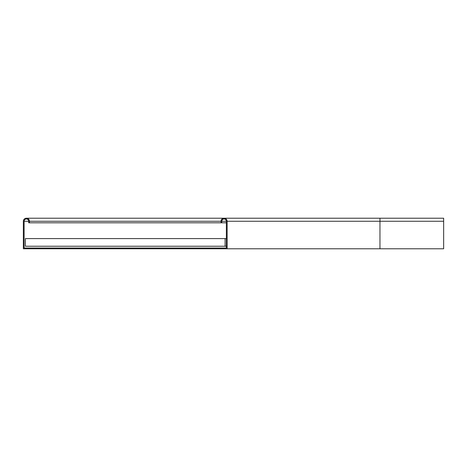 <?xml version="1.0" encoding="UTF-8"?>
<svg xmlns="http://www.w3.org/2000/svg" width="467" height="467" viewBox="0 0 467 467"><rect width="100%" height="100%" fill="white"/><g stroke="black" fill="none" stroke-linecap="round" stroke-linejoin="round"><path stroke-width="0.7" d="M226.367 221.27A2.294 2.294 0 0 0 224.072 218.982A2.294 2.294 0 0 0 221.784 221.27L226.367 221.27L226.367 248.018L213.378 248.018L213.378 248.783L443.65 248.783L443.65 218.217L26.409 218.217M221.784 221.27L221.784 222.8L221.019 222.8L221.019 221.27A3.059 3.059 0 0 1 224.072 218.217A3.059 3.059 0 0 1 227.131 221.27L227.131 248.783M221.784 222.8L226.367 222.8M213.378 248.783L23.35 248.783L23.35 221.27A3.059 3.059 0 0 1 26.409 218.217A3.059 3.059 0 0 1 29.462 221.27L29.462 222.8L28.697 222.8L28.697 221.27L24.115 221.27A2.294 2.294 0 0 1 26.409 218.982A2.294 2.294 0 0 1 28.697 221.27M37.103 248.783L37.103 248.018L24.115 248.018L24.115 221.27M213.378 248.018L37.103 248.018M221.019 222.8L29.462 222.8M225.094 246.237L25.387 246.237L25.387 238.596L225.094 238.596L225.094 246.237L226.367 246.237M225.094 238.596L226.367 238.596M379.969 248.783L379.969 218.217M227.131 221.27L443.65 221.27M221.019 221.27L29.462 221.27M28.429 218.982L26.409 218.982"/></g></svg>
